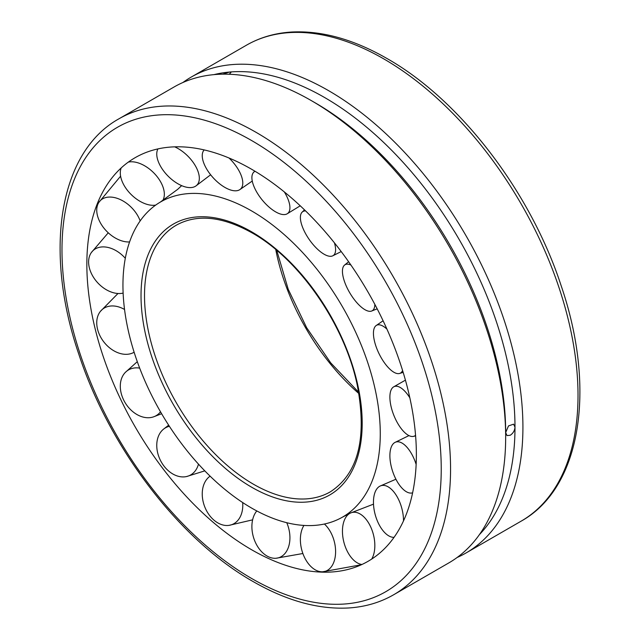 <?xml version="1.0" encoding="UTF-8"?>
<svg xmlns="http://www.w3.org/2000/svg" width="640" height="640" viewBox="0 0 640 640"><rect width="100%" height="100%" fill="white"/><g stroke="black" fill="none" stroke-linecap="round" stroke-linejoin="round"><path stroke-width="0.96" d="M251.608 210.928A181.96 105.056 -120 0 0 160.24 202.144A181.96 105.056 -120 0 0 132.848 348.072A181.96 105.056 -120 0 0 251.608 508.064A181.96 105.056 -120 0 0 342.192 517.296A181.96 105.056 -120 0 0 380.272 433.776A181.96 105.056 -120 0 0 251.608 210.928M251.608 169.248A233.008 134.528 -120 0 0 106.04 186.336A233.008 134.528 -120 0 0 251.608 549.744A233.008 134.528 -120 0 0 328.784 572.136A233.008 134.528 -120 0 0 416.368 454.616A233.008 134.528 -120 0 0 251.608 169.248M182.888 82.52A274.768 158.64 60 0 1 191.24 77.072A274.768 158.64 60 0 1 402.976 150.68A274.768 158.64 60 0 1 522.92 427.2A274.768 158.64 60 0 1 466.008 552.984A274.768 158.64 60 0 1 457.112 557.496M393.656 594.76L448.76 562.944A274.768 158.64 -120 0 0 505.664 437.16A274.768 158.64 -120 0 0 311.376 100.64A274.768 158.64 -120 0 0 173.992 87.032L118.888 118.84A274.768 158.64 -120 0 1 256.272 132.448A274.768 158.64 -120 0 1 450.56 468.976A274.768 158.64 -120 0 1 393.656 594.76C380 602.6 364.832 607.016 348.144 608C318.064 609.504 286.344 600.664 252.976 581.48C179.688 540.04 109.296 447.912 78.728 353.952C43.584 251 58.832 152.176 118.888 118.84M505.664 437.16L505.664 432.584L508.496 425.92L513.6 424.168L514.992 427.2C514.696 430.616 513.12 433.304 510.272 435.248L507 435.584L505.664 432.584A269.168 155.4 -120 0 0 315.336 102.928L311.376 100.64M479.464 534.552A269.168 155.4 -120 0 0 514.992 427.2A269.168 155.4 -120 0 0 229.496 72.048A269.168 155.4 -120 0 0 213.928 74.64M222.768 74.168L229.496 72.048L230.992 72.376L229.24 74.248M412.616 492.808A26.728 12.248 71.7 0 1 411.696 493.024A26.728 12.248 71.7 0 1 401.128 487.16A26.728 12.248 71.7 0 1 390.312 461.536A26.728 12.248 71.7 0 1 394.936 442.448A26.728 12.248 71.7 0 1 407.352 447.704A26.728 12.248 71.7 0 1 416.144 464.424M394.048 537.344A26.728 13.672 74.3 0 1 379.48 525.36A26.728 13.672 74.3 0 1 380.04 486.088A26.728 13.672 74.3 0 1 397.464 497.36A26.728 13.672 74.3 0 1 403.496 520.896M361.944 564.48A26.728 15.248 75.6 0 1 344.744 545.144A26.728 15.248 75.6 0 1 350.44 513.064A26.728 15.248 75.6 0 1 372.544 531.64A26.728 15.248 75.6 0 1 371.688 559.088M324.4 524.024A26.728 16.8 75.3 0 1 335.296 546.816A26.728 16.8 75.3 0 1 322.68 571.776A26.728 16.8 75.3 0 1 321.224 571.76A26.728 16.8 75.3 0 1 300.68 544.368A26.728 16.8 75.3 0 1 303.936 525.432M286.76 522.704A26.728 18.16 73.3 0 1 289.744 541.248A26.728 18.16 73.3 0 1 276.04 558.256A26.728 18.16 73.3 0 1 268.264 556.672A26.728 18.16 73.3 0 1 252.08 523.104A26.728 18.16 73.3 0 1 256.8 510.936M242.68 502.552A26.728 19.184 69.3 0 1 240.832 515.536A26.728 19.184 69.3 0 1 228.968 525.368A26.728 19.184 69.3 0 1 213.824 520.032A26.728 19.184 69.3 0 1 204.2 483.672A26.728 19.184 69.3 0 1 210.104 476.16M198.48 464.128A26.728 19.76 63.9 0 1 193.864 472.472A26.728 19.76 63.9 0 1 186.64 476.52A26.728 19.76 63.9 0 1 163.792 465.808A26.728 19.76 63.9 0 1 162.224 430.336A26.728 19.76 63.9 0 1 163.432 429.232A26.728 19.76 63.9 0 1 169.392 426.296M160.504 411.8A26.728 19.832 57.7 0 1 153.92 416.72A26.728 19.832 57.7 0 1 153.536 416.856A26.728 19.832 57.7 0 1 123.6 399.88A26.728 19.832 57.7 0 1 125.368 372.36A26.728 19.832 57.7 0 1 130.712 368.88A26.728 19.832 57.7 0 1 139.672 368.12M134.128 352.232A26.728 19.376 51.9 0 1 132.992 352.832A26.728 19.376 51.9 0 1 125.336 354.32A26.728 19.376 51.9 0 1 97.6 329.392A26.728 19.376 51.9 0 1 100.456 311.32A26.728 19.376 51.9 0 1 113.064 305.952A26.728 19.376 51.9 0 1 124.544 309.48M123.12 293.096A26.728 18.456 47.5 0 1 111.208 292.032A26.728 18.456 47.5 0 1 88.608 261.976A26.728 18.456 47.5 0 1 91.36 252.544A26.728 18.456 47.5 0 1 111.208 248.392A26.728 18.456 47.5 0 1 125.296 258.28M129.584 241.944A26.728 17.168 45 0 1 113.064 236.608A26.728 17.168 45 0 1 97.6 204.944A26.728 17.168 45 0 1 98.896 202.344A26.728 17.168 45 0 1 125.336 202.416A26.728 17.168 45 0 1 140.168 220.904M128.312 162.112A26.728 15.648 44.3 0 1 153.92 173.024A26.728 15.648 44.3 0 1 162.64 200.688M155.688 205.096A26.728 15.648 44.3 0 1 130.712 194.064A26.728 15.648 44.3 0 1 121.2 167.928M174.664 146.84A26.728 14.064 45.3 0 1 193.864 163.392A26.728 14.064 45.3 0 1 195.808 186.04A26.728 14.064 45.3 0 1 162.224 168.992A26.728 14.064 45.3 0 1 157.952 148.896M229 157.992A26.728 12.584 47.6 0 1 240.832 174.56A26.728 12.584 47.6 0 1 239.712 189.704A26.728 12.584 47.6 0 1 221.352 185.112A26.728 12.584 47.6 0 1 204.2 164.12A26.728 12.584 47.6 0 1 203.792 150.376A26.728 12.584 47.6 0 1 204.184 149.912M284.312 191.912A26.728 11.376 50.9 0 1 289.744 205.328A26.728 11.376 50.9 0 1 287.072 213.864A26.728 11.376 50.9 0 1 266.984 205.184A26.728 11.376 50.9 0 1 252.08 179.976A26.728 11.376 50.9 0 1 253.472 172.48A26.728 11.376 50.9 0 1 255.064 171.28M334.408 242.816A26.728 10.56 55 0 1 335.296 252.352A26.728 10.56 55 0 1 332.712 255.84A26.728 10.56 55 0 1 311.416 242.472A26.728 10.56 55 0 1 300.68 214.84A26.728 10.56 55 0 1 302.12 212.16A26.728 10.56 55 0 1 305.56 210.888M374.84 304.368A26.728 10.24 59.4 0 1 372.544 310.544A26.728 10.24 59.4 0 1 371.64 311.04A26.728 10.24 59.4 0 1 349.832 292.944A26.728 10.24 59.4 0 1 344.52 265.112A26.728 10.24 59.4 0 1 344.744 264.936A26.728 10.24 59.4 0 1 350.936 265.04M402.592 370.504A26.728 10.432 63.9 0 1 399.584 373.464A26.728 10.432 63.9 0 1 397.464 373.592A26.728 10.432 63.9 0 1 378.024 351.496A26.728 10.432 63.9 0 1 376.136 325.56A26.728 10.432 63.9 0 1 379.48 324.832A26.728 10.432 63.9 0 1 386.952 329.144M415.56 435.32A26.728 11.128 68.1 0 1 413.448 436.384A26.728 11.128 68.1 0 1 407.352 434.672A26.728 11.128 68.1 0 1 391.848 409.512A26.728 11.128 68.1 0 1 393.568 386.912A26.728 11.128 68.1 0 1 401.128 388.032A26.728 11.128 68.1 0 1 409.84 397.824M251.608 487.184A156.392 90.296 -120 0 0 362.192 423.336A156.392 90.296 -120 0 0 251.608 231.8A156.392 90.296 -120 0 0 141.024 295.648A156.392 90.296 -120 0 0 251.608 487.184M175.24 225.808A153.976 88.896 -120 0 0 174.168 226.488A153.976 88.896 -120 0 0 144.512 295.608A153.976 88.896 -120 0 0 253.392 484.184A153.976 88.896 -120 0 0 328.072 493.064A153.976 88.896 -120 0 0 329.2 492.472M275.76 249.568A161.832 93.432 -120 0 0 358.888 393.544M441.24 468.976A268.176 154.832 -120 0 0 251.608 140.528A268.176 154.832 -120 0 0 61.984 250.008A268.176 154.832 -120 0 0 251.608 578.456A268.176 154.832 -120 0 0 441.24 468.976M246.344 45.256C260.072 37.368 275.336 32.952 292.136 32C322.136 30.568 353.768 39.408 387.024 58.536C460.312 99.976 530.704 192.104 561.272 286.064C596.416 389.016 581.168 487.84 521.112 521.176A274.768 158.64 -120 0 0 578.016 395.392A274.768 158.64 -120 0 0 383.728 58.864A274.768 158.64 -120 0 0 246.344 45.256L191.24 77.072M328.072 493.064L330.304 491.848C358.24 473.672 367.232 438.152 357.28 385.288C344.952 325.104 299.536 259.376 252.112 232.904C222.32 216.32 197.056 213.744 176.336 225.16L174.168 226.488M160.24 202.144L177.704 189.328M276.752 250.392L288.24 289.336L306.648 327.712L330.688 362.848L358.664 392.272M350.104 513.232L342.192 517.296M521.112 521.176L466.008 552.984M394.936 442.448L408.952 435.6M412.6 492.888L411.696 493.024M380.04 486.088L395.928 479.216M350.44 513.064L373.488 504.152M361.376 564.744L322.68 571.776M302.872 553.512L276.04 558.256M252.616 519.84L228.968 525.368M163.432 429.232L168.664 425.184M204.808 470.856L186.64 476.52M161.624 413.728L153.536 416.856M137.296 361.672L125.368 372.36M132.992 352.832L134.136 352.28M117.984 293.496L100.456 311.32M108.256 232.792L91.36 252.544M120.6 176.176L98.896 202.344M177.552 189.464L181.648 185.64M195.808 186.04L210.632 174.784M239.712 189.704L252.264 181.04M204.152 149.904L203.792 150.376M287.072 213.864L300.248 205.8M254.72 171.072L253.472 172.48M332.712 255.84L341.208 251.568M304.496 209.848L302.12 212.16M371.64 311.04L377.176 308.816M344.52 265.112L348.624 261.736M376.136 325.56L383.104 320.776M403.168 372.368L399.584 373.464M393.568 386.912L405.432 380.144M415.608 435.904L413.448 436.384"/></g></svg>
